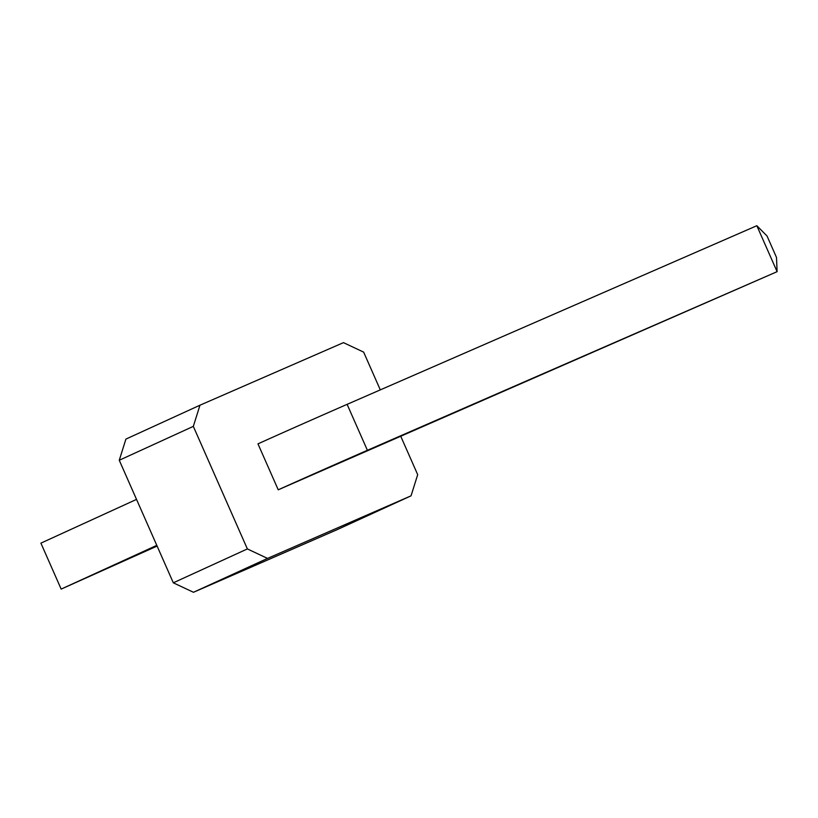 <?xml version="1.0" encoding="UTF-8"?>
<svg xmlns="http://www.w3.org/2000/svg" width="818" height="818" viewBox="0 0 818 818"><rect width="100%" height="100%" fill="white"/><g stroke="black" fill="none" stroke-linecap="round" stroke-linejoin="round"><path stroke-width="1.23" d="M380.298 389.879L363.642 352.118L343.468 342.64L199.97 405.207L125.911 439.092L119.264 460.258L173.314 582.815L193.477 592.283L336.985 529.727L411.035 495.841L417.691 474.675L400.738 436.239M199.97 405.207L193.324 426.372L247.373 548.929L267.537 558.408L411.035 495.841M367.394 450.299L347.118 404.348A81.135 0.624 156.2 0 0 257.967 443.857L278.232 489.808L777.1 271.668L367.394 450.299A81.135 0.624 156.2 0 0 278.232 489.808M193.477 592.283L267.537 558.408M173.314 582.815L247.373 548.929M119.264 460.258L193.324 426.372M156.79 545.35L61.166 589.103L40.9 543.142L136.524 499.399M61.166 589.103L157.107 546.076M756.834 225.717L767.039 236.003L776.497 257.445L777.1 271.668L756.834 225.717L347.118 404.348"/></g></svg>
